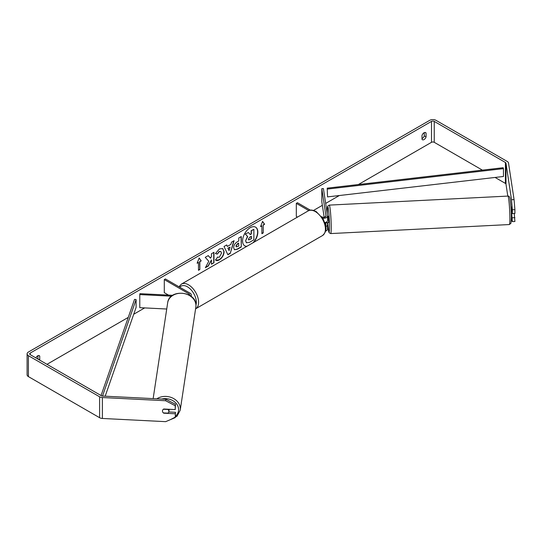 <?xml version="1.0" encoding="UTF-8"?>
<svg xmlns="http://www.w3.org/2000/svg" width="542" height="542" viewBox="0 0 542 542"><rect width="100%" height="100%" fill="white"/><g stroke="black" fill="none" stroke-linecap="round" stroke-linejoin="round"><path stroke-width="0.81" d="M325.349 216.421L325.417 216.895M325.762 226.556A3.841 2.222 0 0 0 327.558 224.679A3.841 2.222 0 0 0 327.544 224.49L327.266 222.633M321.704 216.719L322.131 216.969A2.243 1.294 180 0 0 324.577 217.247A2.243 1.294 180 0 0 325.959 216.055A2.243 1.294 180 0 0 325.952 215.94L321.812 188.65L323.411 188.569L327.544 215.858A3.841 2.222 180 0 1 327.558 216.055A3.841 2.222 180 0 1 322.693 218.189M327.544 228.934A3.841 2.222 180 0 1 327.558 229.124A3.841 2.222 180 0 1 325.586 231.061M325.579 225.404A2.243 1.294 0 0 0 325.959 224.679A2.243 1.294 0 0 0 325.952 224.571L325.627 222.423M297.463 217.105L296.311 216.448L296.311 203.372L297.45 202.715L310.349 210.167M308.825 210.594L296.311 203.372M327.544 220.303A3.841 2.222 180 0 1 327.558 220.499A3.841 2.222 180 0 1 324.821 222.627M321.812 188.65L321.812 201.726L324.177 217.322M324.976 222.593L325.125 223.561M172.681 295.315L139.924 293.662L139.782 294.584L171.509 296.183M139.782 294.584L139.782 307.66L166.726 309.021M190.608 295.973A3.841 2.222 0 0 0 191.231 294.76A3.841 2.222 0 0 0 190.107 293.195L165.418 278.94L164.287 279.591L164.287 292.666L168.508 295.105M189.476 295.234A2.243 1.294 0 0 0 189.632 294.76A2.243 1.294 0 0 0 188.975 293.845L164.287 279.591M169.179 409.278A3.205 2.602 8.6 0 1 169.158 409.461L168.826 411.676A3.205 2.602 8.6 0 1 167.939 413.139L163.379 412.909A3.205 2.602 8.6 0 1 162.471 411.032A3.205 2.602 8.6 0 1 162.492 410.714A3.205 2.602 8.6 0 1 163.379 409.251L167.939 409.481A3.205 2.602 8.6 0 1 168.847 411.358A3.205 2.602 8.6 0 1 168.826 411.676M252.958 242.802A10.799 6.24 120 0 0 255.492 227.105M253.67 242.389A10.799 6.24 120 0 0 255.607 227.173A10.799 6.24 120 0 0 250.208 227.708A10.799 6.24 120 0 0 243.155 237.227A10.799 6.24 120 0 0 244.808 245.878A10.799 6.24 120 0 0 246.745 246.386M482.414 170.134L434.23 142.309A1.924 1.111 0 0 0 431.513 142.309L358.391 184.531M339.339 195.526L325.661 203.426M322.361 205.33L313.554 210.418M167.688 294.631L166.99 295.031M144.694 307.903L133.718 314.238M128.258 317.395L46.985 364.319M511.512 199.713L514.06 199.585L514.9 209.639L512.346 209.768L511.512 199.713L505.977 163.183A1.924 1.111 0 0 0 505.422 162.492L434.23 121.394A1.924 1.111 0 0 0 431.513 121.394L30.223 353.072A1.924 1.111 0 0 0 29.661 353.858A1.924 1.111 0 0 0 30.223 354.644L101.415 395.741A1.924 1.111 0 0 0 102.607 396.067L165.879 399.258L175.452 404.271L175.229 409.583L175.229 405.748L165.662 400.734L165.879 399.258M208.785 261.258L205.357 267.734L208.331 266.014L211.455 259.97L211.455 264.218L213.961 262.768L213.961 252.308L211.455 253.758L211.455 256.461L210.533 258.175L208.257 255.6L205.242 257.342L208.785 261.258M227.355 246.427L230.865 244.401L231.509 242.179L234.097 240.682L230.262 253.365L227.857 254.754L224.029 246.495L226.705 244.95L227.355 246.427L226.57 245.031M422.001 135.419A3.205 1.85 -60 0 1 425.639 132.607A3.205 1.85 -60 0 1 426.073 133.068L426.073 136.916A3.205 1.85 -60 0 1 424.04 139.565A3.205 1.85 -60 0 1 422.435 139.728A3.205 1.85 -60 0 1 422.001 139.267L422.001 135.419M39.688 360.105A3.205 1.85 120 0 0 39.735 359.963L39.735 356.114A3.205 1.85 120 0 0 39.302 355.66A3.205 1.85 120 0 0 35.887 357.91M197.125 263.249L199.165 257.999L201.204 260.898L199.842 261.684L199.842 269.53L198.487 270.309L198.487 262.463L197.125 263.249M263.249 225.072L264.611 224.286L262.572 221.387L260.533 226.644L261.894 225.858L261.894 233.704L263.249 232.918L263.249 225.072L263.249 232.918M233.643 247.728L233.643 247.701C233.812 245.113 235.113 243.107 237.532 241.685L238.778 240.966L238.778 237.979L241.285 236.529L241.285 246.989L237.403 249.232L234.469 249.754L233.643 247.728M217.376 257.138L219.354 257.22L221.515 253.202L220.818 251.474L219.354 251.63L217.308 254.076L215.425 253.615L219.435 248.941L222.762 248.575L224.103 251.678C223.887 255.147 222.295 257.877 219.327 259.875C217.525 260.837 216.244 260.844 215.486 259.916L217.566 257.281M216.001 260.323L215.486 259.916M424.264 132.648L424.264 135.866A3.205 1.85 -60 0 1 422.225 138.522A3.205 1.85 -60 0 1 422.001 138.637M514.06 199.585L508.525 163.054A4.485 2.588 0 0 0 507.231 161.448L436.039 120.344A4.485 2.588 0 0 0 429.698 120.344L28.414 352.029A4.485 2.588 0 0 0 27.1 353.858A4.485 2.588 0 0 0 28.414 355.688L99.606 396.791A4.485 2.588 0 0 0 102.384 397.537L165.662 400.734M37.872 359.061A3.205 1.85 120 0 0 37.926 358.919L37.926 355.701M507.793 196.089L505.977 184.104A1.924 1.111 0 0 0 505.422 183.413L495.09 177.451M27.1 353.858L27.1 374.779A4.485 2.588 0 0 0 28.414 376.609L99.606 417.706A4.485 2.588 0 0 0 102.384 418.458L165.662 421.656L175.229 417.604L175.452 412.293L175.229 417.604M175.229 413.77L163.745 413.187A3.205 2.602 8.6 0 1 162.492 410.714A3.205 2.602 8.6 0 1 163.745 409.007L175.229 409.583M175.452 404.271L175.229 405.748M168.765 411.961L175.452 412.293M511.668 213.324L512.346 221.631L514.9 221.502L514.27 213.507M512.346 209.768L512.346 213.609L511.309 207.03M512.346 221.631L511.512 220.635L511.323 219.402M512.346 217.789L514.9 217.66M512.346 213.609L514.9 213.48L514.9 209.639M426.073 133.068L425.023 132.458M426.073 136.916L424.264 135.866M39.735 356.114L38.685 355.511M39.735 359.963L37.926 358.919M244.693 245.811A10.799 6.24 120 0 0 247.01 246.237M245.601 240.77L247.464 236.441L245.302 234.042L248.432 232.491L250.262 234.611L251.366 233.975L251.366 230.804L253.88 229.347L253.88 239.828L249.584 242.308L246.38 242.735L245.601 240.77L247.694 236.576L245.526 234.171M248.432 232.491L245.302 234.042M250.113 234.435L251.136 233.846L251.136 230.668L253.88 229.347M245.601 240.743L246.583 242.85M199.117 258.121L201.204 260.898M200.974 260.77L199.842 261.684M199.619 261.549L199.842 269.53M198.487 270.052L199.619 269.394M197.254 262.911L198.487 262.463M263.026 232.789L261.894 233.439M260.661 226.305L261.894 225.858M263.026 224.944L264.611 224.286M264.381 224.158L262.524 221.515M233.771 240.872L230.262 253.365M230.038 253.236L227.762 254.544M230.099 247.091L227.85 248.128L229.083 250.634L230.099 247.091L228.08 248.256L229.083 250.634M241.061 236.664L241.285 246.989M241.061 246.861L237.179 249.103L234.361 249.686M238.778 243.243L237.586 243.927L236.149 246.115L236.454 246.908L238.778 246.007L238.548 243.107L237.362 243.798L235.926 245.987L236.353 246.827M208.182 255.641L210.533 258.175M211.455 263.954L213.961 262.768M213.738 262.633L213.738 252.437M205.553 267.362L208.108 265.885L211.455 259.97M222.647 248.514L223.88 251.549C223.656 255.018 222.064 257.748 219.103 259.747L215.892 260.255M220.696 251.42L219.131 251.495L217.308 254.076M217.085 253.947L215.452 253.548M248.351 239.232L248.629 239.943L251.366 238.771L251.366 236.251L249.706 237.213L248.351 239.232M248.527 239.862L251.366 238.771M251.136 238.636L251.136 236.38M511.75 209.659L511.391 209.673L510.991 207.044M512.298 213.291L511.269 213.392M327.26 216.272L328.215 216.224L328.662 221.265L328.54 222.62L327.544 222.62M327.558 218.087L327.558 218.961M325.756 222.376L325.708 222.715L327.585 222.667M325.383 216.915L325.308 216.421M327.558 218.541L327.619 218.954M327.524 196.895L503.471 176.475L503.471 168.63L503.152 167.722L327.212 188.149L327.524 196.895L327.212 188.149M503.471 168.63L327.524 189.056M101.049 395.531L134.524 299.394L136.096 299.577L136.096 307.422L105.182 396.195M102.499 396.06L136.096 299.577M188.975 293.845L188.975 294.956M153.149 398.614L167.674 302.775A14.255 11.592 8.6 0 1 182.634 293.344A14.255 11.592 8.6 0 1 195.96 305.627A14.255 11.592 8.6 0 1 195.858 307.05L180.222 410.199A14.255 11.592 -171.4 0 0 180.33 408.776A14.255 11.592 -171.4 0 0 172.024 397.774A14.255 11.592 -171.4 0 0 156.828 398.804M161.719 399.048A12.649 10.291 8.6 0 1 178.596 409.617A12.649 10.291 8.6 0 1 175.425 416.31M431.513 121.394L431.513 142.309M30.223 353.072L30.223 354.644M102.384 397.537L102.384 418.458M434.23 121.394L434.23 142.309M505.422 162.492L505.422 183.413M505.977 163.183L505.977 184.104M28.414 355.688L28.414 376.609M99.606 396.791L99.606 417.706M509.88 218.514A14.255 1.016 -92.9 0 0 509.209 203.745A14.255 1.016 -92.9 0 0 507.922 196.082C509.053 195.953 509.771 196.868 510.069 198.839C510.869 204.219 511.289 210.472 511.343 217.593L510.95 223.243L509.358 224.551A14.255 1.016 -92.9 0 0 509.88 218.514M507.922 196.082L329.258 205.106A14.255 1.016 87.1 0 1 330.545 212.769A14.255 1.016 87.1 0 1 331.216 227.538A14.255 1.016 87.1 0 1 330.695 233.575L509.358 224.551M330.695 233.575L329.157 232.769L328.682 231.481L327.666 222.667A12.649 0.901 -92.9 0 0 328.845 231.861A12.649 0.901 -92.9 0 0 329.482 226.698A12.649 0.901 -92.9 0 0 328.377 209.097A12.649 0.901 -92.9 0 0 327.28 212.146A12.649 0.901 -92.9 0 0 327.3 214.225M322.463 235.587A14.255 8.225 -120 0 0 324.644 224.164A14.255 8.225 -120 0 0 315.336 211.604A14.255 8.225 -120 0 0 308.208 210.899C309.821 209.618 312.463 209.829 316.135 211.529L323.073 218.839L325.41 224.639C326.86 228.866 325.877 232.518 322.463 235.587L195.581 308.838M308.208 210.899L181.394 284.116A14.255 8.225 60 0 1 188.521 284.821A14.255 8.225 60 0 1 197.83 297.382A14.255 8.225 60 0 1 195.648 308.805M195.953 305.031A12.649 7.303 -120 0 0 187.39 286.786A12.649 7.303 -120 0 0 179.808 287.246M327.558 224.679L327.558 229.124M327.558 220.499L327.558 216.055M191.231 296.44L191.231 294.76M180.222 410.199L177.017 416.236L170.445 419.63M195.858 307.05L195.967 305.546C196.719 291.115 169.138 288.344 167.674 302.775M329.258 205.106L327.89 205.933C327.585 207.091 327.422 205.133 327.273 212.064L327.293 214.192M181.394 284.116L178.955 286.752"/></g></svg>

